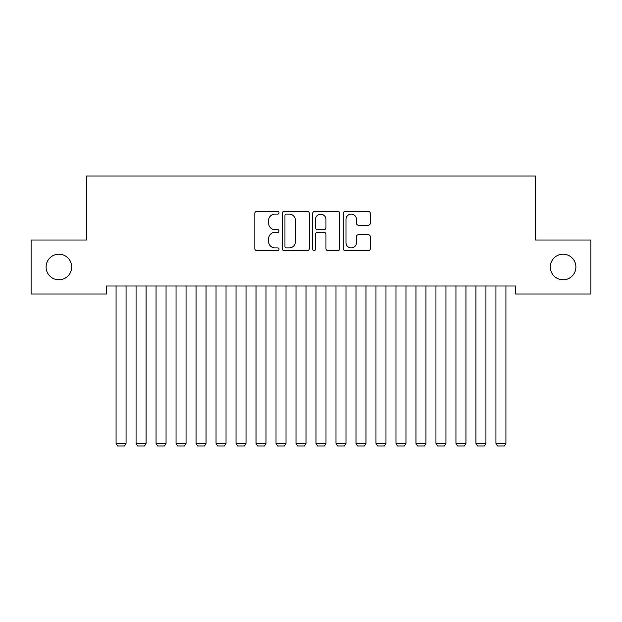 <?xml version="1.0" encoding="UTF-8"?>
<svg xmlns="http://www.w3.org/2000/svg" width="622" height="622" viewBox="0 0 622 622"><rect width="100%" height="100%" fill="white"/><g stroke="black" fill="none" stroke-linecap="round" stroke-linejoin="round"><path stroke-width="0.93" d="M279.014 212.755A1.376 1.376 0 0 0 277.637 211.387L256.785 211.387A1.959 1.959 0 0 0 254.826 213.346L254.826 248.668A1.959 1.959 0 0 0 256.785 250.635L277.637 250.635A1.376 1.376 0 0 0 279.014 249.259A1.376 1.376 0 0 0 277.637 247.883L274.94 247.883A6.282 6.282 0 0 1 268.657 241.608L268.657 238.661A6.282 6.282 0 0 1 274.94 232.379L277.637 232.379A1.376 1.376 0 0 0 279.014 231.011A1.376 1.376 0 0 0 277.637 229.635L274.94 229.635A6.282 6.282 0 0 1 268.657 223.352L268.657 220.413A6.282 6.282 0 0 1 274.94 214.131L277.637 214.131A1.376 1.376 0 0 0 279.014 212.755M550.314 266.993A12.798 12.798 0 0 0 563.112 279.791A12.798 12.798 0 0 0 575.902 266.993A12.798 12.798 0 0 0 563.112 254.204A12.798 12.798 0 0 0 550.314 266.993M46.098 266.993A12.798 12.798 0 0 0 58.888 279.791A12.798 12.798 0 0 0 71.686 266.993A12.798 12.798 0 0 0 58.888 254.204A12.798 12.798 0 0 0 46.098 266.993M368.348 225.218A1.959 1.959 0 0 0 370.315 223.259L370.315 213.346A1.959 1.959 0 0 0 368.348 211.387L345.194 211.387A1.959 1.959 0 0 0 343.235 213.346L343.235 248.668A1.959 1.959 0 0 0 345.194 250.635L368.348 250.635A1.959 1.959 0 0 0 370.315 248.668L370.315 236.702A1.959 1.959 0 0 0 368.348 234.735L358.443 234.735A1.959 1.959 0 0 0 356.476 236.702L356.476 242.634A5.248 5.248 0 0 1 351.228 247.883A5.248 5.248 0 0 1 345.98 242.634L345.98 219.379A5.248 5.248 0 0 1 351.228 214.131A5.248 5.248 0 0 1 356.476 219.379L356.476 223.259A1.959 1.959 0 0 0 358.443 225.218L368.348 225.218M515.529 285.988L106.471 285.988L106.471 293.988L31.1 293.988L31.1 240.006L86.481 240.006L86.481 176.026L535.519 176.026L535.519 240.006L590.9 240.006L590.9 293.988L515.529 293.988L515.529 285.988M309.282 213.346A1.959 1.959 0 0 0 307.322 211.387L284.161 211.387A1.959 1.959 0 0 0 282.201 213.346L282.201 248.668A1.959 1.959 0 0 0 284.161 250.635L307.322 250.635A1.959 1.959 0 0 0 309.282 248.668L309.282 213.346M314.678 211.387L337.839 211.387A1.959 1.959 0 0 1 339.799 213.346L339.799 248.668A1.959 1.959 0 0 1 337.839 250.635L327.926 250.635A1.959 1.959 0 0 1 325.967 248.668L325.967 234.346A1.959 1.959 0 0 0 324 232.379L317.43 232.379A1.959 1.959 0 0 0 315.463 234.346L315.463 249.259A1.376 1.376 0 0 1 314.094 250.635A1.376 1.376 0 0 1 312.718 249.259L312.718 213.346A1.959 1.959 0 0 1 314.678 211.387M286.322 214.131A1.376 1.376 0 0 0 284.946 215.507L284.946 246.514A1.376 1.376 0 0 0 286.322 247.883L289.168 247.883A6.282 6.282 0 0 0 295.45 241.608L295.45 220.413A6.282 6.282 0 0 0 289.168 214.131L286.322 214.131M325.967 219.48A5.248 5.248 0 0 0 320.711 214.232A5.248 5.248 0 0 0 315.463 219.48L315.463 227.675A1.959 1.959 0 0 0 317.43 229.635L324 229.635A1.959 1.959 0 0 0 325.967 227.675L325.967 219.48M126.064 285.988L126.064 443.369L116.073 443.369L116.073 285.988M126.064 443.369L124.563 445.974L117.566 445.974L116.073 443.369M146.061 285.988L146.061 443.369L136.062 443.369L136.062 285.988M146.061 443.369L144.561 445.974L137.563 445.974L136.062 443.369M166.051 285.988L166.051 443.369L156.052 443.369L156.052 285.988M166.051 443.369L164.55 445.974L157.553 445.974L156.052 443.369M186.048 285.988L186.048 443.369L176.049 443.369L176.049 285.988M186.048 443.369L184.547 445.974L177.55 445.974L176.049 443.369M206.037 285.988L206.037 443.369L196.039 443.369L196.039 285.988M206.037 443.369L204.537 445.974L197.539 445.974L196.039 443.369M226.027 285.988L226.027 443.369L216.036 443.369L216.036 285.988M226.027 443.369L224.534 445.974L217.537 445.974L216.036 443.369M246.024 285.988L246.024 443.369L236.026 443.369L236.026 285.988M246.024 443.369L244.524 445.974L237.526 445.974L236.026 443.369M266.014 285.988L266.014 443.369L256.023 443.369L256.023 285.988M266.014 443.369L264.513 445.974L257.516 445.974L256.023 443.369M286.011 285.988L286.011 443.369L276.012 443.369L276.012 285.988M286.011 443.369L284.511 445.974L277.513 445.974L276.012 443.369M306.001 285.988L306.001 443.369L296.002 443.369L296.002 285.988M306.001 443.369L304.5 445.974L297.503 445.974L296.002 443.369M325.998 285.988L325.998 443.369L315.999 443.369L315.999 285.988M325.998 443.369L324.497 445.974L317.5 445.974L315.999 443.369M345.988 285.988L345.988 443.369L335.989 443.369L335.989 285.988M345.988 443.369L344.487 445.974L337.489 445.974L335.989 443.369M365.977 285.988L365.977 443.369L355.986 443.369L355.986 285.988M365.977 443.369L364.484 445.974L357.487 445.974L355.986 443.369M385.974 285.988L385.974 443.369L375.976 443.369L375.976 285.988M385.974 443.369L384.474 445.974L377.476 445.974L375.976 443.369M405.964 285.988L405.964 443.369L395.973 443.369L395.973 285.988M405.964 443.369L404.463 445.974L397.466 445.974L395.973 443.369M425.961 285.988L425.961 443.369L415.962 443.369L415.962 285.988M425.961 443.369L424.461 445.974L417.463 445.974L415.962 443.369M445.951 285.988L445.951 443.369L435.952 443.369L435.952 285.988M445.951 443.369L444.45 445.974L437.453 445.974L435.952 443.369M465.948 285.988L465.948 443.369L455.949 443.369L455.949 285.988M465.948 443.369L464.447 445.974L457.45 445.974L455.949 443.369M485.938 285.988L485.938 443.369L475.939 443.369L475.939 285.988M485.938 443.369L484.437 445.974L477.439 445.974L475.939 443.369M505.927 285.988L505.927 443.369L495.936 443.369L495.936 285.988M505.927 443.369L504.434 445.974L497.437 445.974L495.936 443.369"/></g></svg>
